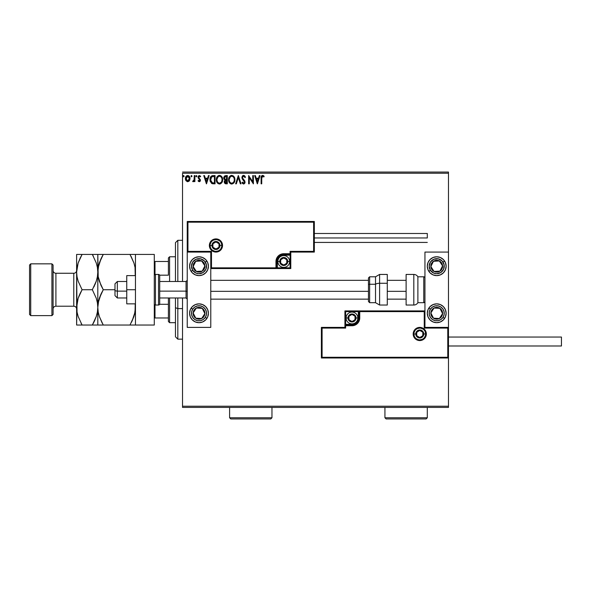 <?xml version="1.0" encoding="UTF-8"?>
<svg xmlns="http://www.w3.org/2000/svg" width="591" height="591" viewBox="0 0 591 591"><rect width="100%" height="100%" fill="white"/><g stroke="black" fill="none" stroke-linecap="round" stroke-linejoin="round"><path stroke-width="0.89" d="M182.53 173.237L448.48 173.237L448.48 252.076L424.944 252.076L424.944 327.392L448.48 327.392L448.48 173.237L182.53 173.237L182.53 281.493L182.53 173.237M448.48 357.983L448.48 406.231L182.53 406.231L182.53 297.975L182.53 407.413L448.48 407.413L182.53 407.413L182.53 406.231L448.48 406.231L448.48 407.413L448.48 252.076L424.944 252.076L424.944 327.392L448.48 327.392L447.771 328.094L424.242 328.094L424.242 311.62L359.749 311.62L359.749 317.973L359.158 320.95L357.474 323.469L354.955 325.153L351.985 325.744L345.632 325.744L345.632 328.094L322.095 328.094L322.095 357.282L447.771 357.282L447.771 328.094L447.771 357.282L322.095 357.282L322.095 328.094L321.386 327.392L321.386 357.983L448.48 357.983L447.771 357.282L448.48 357.983L448.48 327.392L447.771 328.094L424.242 328.094L424.508 311.354L359.047 311.62L359.047 317.973A7.062 7.062 0 0 1 351.985 325.035L345.632 325.035L344.922 325.744L344.922 327.392L321.386 327.392L321.386 357.983L322.095 357.282L321.386 357.983L448.48 357.983M189.415 180.713L189.999 178.046L188.721 175.771L186.682 175.771L185.515 177.522L185.722 180.225L187.192 181.644L189.09 181.119L190.029 178.578C190.043 176.872 189.268 175.837 187.702 175.483C186.143 175.837 185.367 176.872 185.382 178.578L185.995 180.72L187.702 181.71L189.415 180.713M194.254 175.586L194.89 175.586L194.254 175.586L194.055 180.085L192.666 181.503L193.523 181.614L194.254 180.72L194.254 181.607L194.89 181.607L194.89 175.586L194.89 181.607L194.89 175.586L194.254 175.586L194.151 179.679L192.666 181.503L193.154 181.71L194.254 180.72L194.254 181.607L194.89 181.607L194.254 181.607M199.278 181.71L200.194 181.186L200.475 179.893L198.835 177.765L198.739 176.849L199.463 176.221L200.334 176.857L200.696 176.295L199.389 175.483L198.074 176.916L198.266 178.15L199.839 180.019L199.374 180.957L198.428 180.336L198.051 180.853L198.576 181.43L199.278 181.71L200.482 180.137L198.687 177.189L199.463 176.221L200.334 176.857L200.696 176.295L199.389 175.483L198.051 177.219L199.847 180.166L199.241 180.972L198.428 180.336L198.051 180.853L199.278 181.71M212.959 175.593L210.684 176.82L210.078 180.743L211.6 183.387L215.058 183.823L215.058 175.586L213.144 175.586C210.943 175.889 209.894 177.226 209.99 179.605L211.851 183.528L215.058 183.823L215.058 175.586L215.058 183.823L213.809 183.823M225.659 175.586L227.306 175.586L224.55 175.955L223.716 177.928L224.033 179.191L225.016 180.033L224.285 181.289L224.499 182.944L225.356 183.72L227.306 183.823L227.306 175.586L227.306 183.823L227.306 175.586L225.659 175.586L223.716 177.928L225.016 180.033L224.248 181.784L226.146 183.823L227.306 183.823L225.969 183.823M236.341 183.823L235.654 183.823L238.291 175.586L235.654 183.823L236.341 183.823L238.343 177.573L240.345 183.823L241.039 183.823L238.395 175.586L241.039 183.823L238.395 175.586L235.654 183.823L236.341 183.823L238.343 177.573L240.345 183.823L241.039 183.823L240.345 183.823M252.756 175.586L252.756 181.718L248.641 175.586L248.641 183.823L249.276 183.823L249.276 177.684L253.391 183.823L253.391 175.586L252.756 175.586L253.391 175.586L252.756 175.586L252.756 181.718L248.641 175.586L248.641 183.823L249.276 183.823L249.276 177.684L253.391 183.823L253.391 175.586L253.258 183.823M261.769 177.396L261.739 178.342L262.308 176.295L263.845 176.96L264.162 176.325L262.611 175.379L261.266 176.436L261.104 183.823L261.739 183.823L261.739 178.342L262.618 176.221L263.845 176.96L264.162 176.325L262.611 175.379C261.348 175.808 260.845 176.768 261.104 178.26L261.104 183.823L261.739 183.823L261.747 177.706M259.353 175.586L260.047 175.586L257.403 183.823L260.047 175.586L259.353 175.586L258.511 178.231L256.199 178.231L255.349 175.586L254.662 175.586L257.299 183.823L260.047 175.586L259.353 175.586L258.511 178.231L256.199 178.231L255.349 175.586L254.662 175.586L257.299 183.823L254.662 175.586L255.349 175.586M245.339 176.857L244.955 177.596L245.472 177.174L243.618 175.379L241.985 176.835L242.118 178.726L244.408 182.006L243.677 183.188L242.48 182.131L241.985 182.641L242.598 183.572L243.957 183.978L245.029 182.449L244.726 180.861L242.569 178.031L242.694 176.857L243.418 176.251L244.135 176.369L244.955 177.596L245.472 177.174L244.571 175.734L243.625 175.379M234.915 179.671L234.494 177.507L233.135 175.793L231 175.483L229.33 176.879L228.614 178.97L228.747 181.193L229.796 183.144L231.783 184.037L233.97 182.818L234.908 179.671C234.945 177.322 233.881 175.896 231.731 175.379C229.589 175.911 228.532 177.359 228.577 179.708C228.532 182.087 229.604 183.528 231.783 184.037C233.918 183.476 234.959 182.021 234.915 179.671M222.659 179.671L221.544 176.377L220.214 175.483L218.751 175.483L217.525 176.288L216.498 178.238L216.498 181.193L218.116 183.624L220.266 183.919L221.92 182.508L222.659 179.671C222.689 177.322 221.632 175.896 219.483 175.379C217.34 175.911 216.284 177.359 216.328 179.708C216.284 182.087 217.355 183.528 219.534 184.037C221.662 183.476 222.711 182.021 222.659 179.671L222.652 180.041M208.453 175.586L209.14 175.586L206.503 183.823L209.14 175.586L208.453 175.586L207.604 178.231L205.291 178.231L204.449 175.586L203.755 175.586L206.399 183.823L209.14 175.586L208.453 175.586L207.604 178.231L205.291 178.231L204.449 175.586L203.755 175.586L206.399 183.823L203.755 175.586L204.449 175.586M196.892 176.17L196.367 175.483L195.835 176.17L196.367 176.857L196.892 176.17L196.367 176.857L196.892 176.17L196.367 176.857L195.835 176.17L196.367 176.857L195.835 176.17L196.367 175.483L195.835 176.17L196.367 175.483L196.892 176.17M192.038 176.17L191.506 175.483L190.982 176.17L191.506 176.857L192.038 176.17L191.506 176.857L192.038 176.17L191.506 176.857L190.982 176.17L191.506 176.857L190.982 176.17L191.506 175.483L190.982 176.17L191.506 175.483L192.038 176.17L191.506 176.857L190.982 176.17L191.506 175.483L192.038 176.17M184.111 176.17L183.358 175.549L183.188 176.62L184.082 176.406L183.587 176.857L184.111 176.17L183.587 176.857L183.055 176.17L183.587 176.857L183.055 176.17L183.587 175.483L183.055 176.17L183.587 175.483L184.111 176.17L183.528 175.49M448.48 172.055L182.53 172.055L448.48 172.055L448.48 173.237L448.48 172.055M261.739 183.823L261.104 183.823M261.266 176.436L261.754 175.682M262.847 175.394L263.586 175.749M263.845 175.978L264.162 176.325L263.652 176.79M263.845 176.96L262.456 176.244L263.845 176.96M257.358 181.836L256.464 179.073L258.237 179.073L257.358 181.836L256.464 179.073L258.237 179.073L257.358 181.836M249.276 183.823L248.641 183.823L248.781 175.586M243.913 176.258L244.859 177.366M242.539 177.33L243.787 176.229M242.517 177.618L242.827 178.608M243.403 179.346L242.724 178.423M241.985 182.641L242.48 182.131L241.985 182.641L243.581 184.037L245.051 182.117L243.773 179.738M244.866 181.156L244.659 180.757M244.962 182.789L244.696 183.395M242.879 182.782L242.48 182.131M243.588 183.188L244.415 182.146L243.773 183.173M244.371 182.516L243.92 180.957M243.248 180.262L241.882 177.603L243.618 175.379M242.332 176.118L242.672 175.734M242.879 175.579L243.411 175.387M244.319 181.585L244.408 182.006M234.871 180.395L234.812 180.78M234.546 181.747L233.733 183.099M231.413 184.015L231.044 183.934M230.571 183.749L229.345 182.567M229.323 182.538L229.086 182.117M228.783 178.113L228.651 178.704M229.049 177.381L229.323 176.886M229.338 176.872L229.773 176.288M230.726 175.586L231.347 175.401M234.494 177.499L234.642 177.898M234.819 178.608L234.738 178.201M229.33 176.879L228.894 177.765M234.051 181.164L234.191 180.624M232.1 183.158L231.753 183.188C230.025 182.759 229.175 181.6 229.212 179.708L229.242 180.307L229.212 179.708C229.168 177.81 230.017 176.65 231.753 176.221C233.467 176.65 234.309 177.795 234.28 179.671L234.243 179.08L234.28 179.671C234.317 181.563 233.475 182.737 231.753 183.188L231.901 183.188M229.618 181.644L229.242 180.307M229.64 181.688L230.062 182.324M231.458 183.166L230.778 182.929M229.242 179.11L230.424 176.716M229.973 177.174L229.581 177.839M233.918 177.861L234.088 178.319M233.319 176.96L233.674 177.418M225.747 183.801L225.001 183.55M224.351 182.567L224.27 182.183M224.026 179.184L223.841 178.763M223.723 177.714L223.723 178.09M223.826 177.086L223.745 177.499M224.477 178.6L224.351 177.928L225.947 176.436L226.671 176.436L226.671 179.494L225.348 179.398L226.353 179.494L225.348 179.398L224.358 177.743L224.381 178.29M225.156 182.663L224.994 181.105L225.858 180.373M224.942 181.289L224.875 181.769L226.671 180.336L226.671 182.981L224.875 181.769L225.134 182.634M225.422 180.536L224.994 181.105M225.127 179.309L224.61 178.844M224.388 177.566L224.994 176.613M226.353 180.336L226.671 182.981L226.021 182.981M222.615 180.41L222.563 180.787M222.127 182.139L221.721 182.818M217.54 183.136L216.838 182.117M216.498 181.193L216.734 181.895M216.336 179.339L216.328 179.708M216.801 177.381L216.535 178.113M217.082 176.872L217.525 176.295M218.478 175.586L219.098 175.401M221.891 176.857L220.879 175.793L222.393 177.898M221.071 176.96L221.839 178.319M221.802 181.164L222.024 179.671C222.068 181.563 221.226 182.737 219.505 183.188L219.505 183.188C217.776 182.759 216.927 181.6 216.956 179.708C216.919 177.81 217.769 176.65 219.505 176.221C221.219 176.65 222.061 177.795 222.024 179.671L221.943 180.624M221.241 182.242L219.653 183.188M217.37 181.644L217.665 182.139M216.956 179.708L216.993 180.307L216.956 179.708M217.392 181.688L216.993 180.307M219.209 183.166L218.53 182.929M216.993 179.11L218.168 176.716M217.724 177.174L217.333 177.839M222.024 179.671L221.994 179.08L222.024 179.671M221.662 177.861L221.426 177.418M220.251 183.033L221.1 182.405M213.314 183.816L212.361 183.698M212.324 183.69L211.851 183.528M210.381 181.843L210.189 181.274M210.034 180.425L209.997 179.886M211.068 176.317L212.775 175.601M212.036 175.726L212.413 175.645M211.157 181.836L212.398 182.826L210.64 180.07L211.674 176.864L214.422 176.436L214.422 182.981L212.184 182.752L210.95 181.422M211.113 177.499L211.674 176.864M213.543 182.974L213.085 182.937M206.451 181.836L205.565 179.073L207.338 179.073L206.451 181.836L205.565 179.073L207.338 179.073L206.451 181.836M198.17 181.009L198.428 180.336L199.374 180.957L199.847 180.166L198.266 178.15L198.133 176.62M198.583 180.558L199.241 180.972L199.847 180.166L199.064 178.999L199.765 179.745M198.266 178.15L198.051 177.219M198.236 176.325L198.598 175.808M200.696 176.295L200.164 176.628M198.724 176.879L199.463 176.221L200.334 176.857L198.997 176.413M200.482 180.137L198.908 177.854M199.81 181.57L200.216 181.156M196.485 176.835L195.835 176.17L196.367 175.483M196.367 176.857L195.835 176.17L196.367 176.857M193.021 181.696L192.969 180.868L193.434 180.942M193.154 181.71L192.666 181.503M193.885 180.484L194.225 178.91M194.225 178.903L194.254 177.61M194.247 178.127L194.24 178.645M194.21 179.162L194.151 179.679M191.506 175.483L190.982 176.17L191.388 175.497M189.09 181.112L188.684 181.444M185.729 180.255L185.537 179.738M185.722 180.225L185.411 179.139M185.714 176.968L186.682 175.771M187.835 175.49L189.46 176.539M188.891 175.882L189.659 176.894M189.977 177.928L189.888 177.499M189.881 179.701L189.689 180.233M187.702 176.221L189.393 178.578L187.606 180.972L186.017 178.578L186.106 177.78L186.039 178.977L187.702 176.221L188.891 176.872M189.002 177.041L189.371 178.172M187.606 180.972L189.393 178.578L188.994 180.122L188.101 180.912M187.502 180.957L186.113 179.383M187.148 176.34L186.409 177.041L187.31 176.281M189.371 178.984L189.393 178.578M183.705 176.835L183.055 176.17L183.587 175.483L183.055 176.17L183.587 176.857M232.869 176.561L233.312 176.945M234.139 178.504L234.243 179.08M225.947 176.436L226.671 176.436L226.353 179.494M221.891 178.504L221.994 179.08M213.743 176.436L214.422 176.436L214.422 182.981L214.008 182.981M210.78 180.92L210.691 180.528M186.017 178.578L186.039 178.172M186.106 177.78L186.409 177.041M189.305 179.376L188.994 180.122M186.106 179.376L186.039 178.977M199.004 256.782A9.412 9.412 0 0 1 208.416 266.201A9.412 9.412 0 0 1 199.004 275.613L195.399 274.896L192.348 272.857L190.309 269.799L189.593 266.201L190.309 262.596L192.348 259.545L195.399 257.499L199.004 256.782L202.61 257.499L205.661 259.545L207.7 262.596L208.416 266.201L207.7 269.799L205.661 272.857L202.61 274.896L199.004 275.613A9.412 9.412 0 0 1 189.593 266.201A9.412 9.412 0 0 1 199.004 256.782M199.004 303.855A9.412 9.412 0 0 1 208.416 313.267A9.412 9.412 0 0 1 199.004 322.686L195.399 321.969L192.348 319.923L190.309 316.872L189.593 313.267L190.309 309.669L192.348 306.611L195.399 304.572L199.004 303.855L202.61 304.572L205.661 306.611L207.7 309.669L208.416 313.267L207.7 316.872L205.661 319.923L202.61 321.969L199.004 322.686A9.412 9.412 0 0 1 189.593 313.267A9.412 9.412 0 0 1 206.828 308.037M210.773 327.392L210.773 252.076L187.236 252.076L187.236 327.392L210.773 327.392L187.236 327.392L187.236 252.076L187.945 251.374L211.482 251.374L211.482 267.849L275.967 267.849L275.967 261.488L276.558 258.518L278.243 255.999L280.762 254.315L283.732 253.724L290.085 253.724L290.085 251.374L313.622 251.374L313.622 222.186L187.945 222.186L187.945 251.374L187.945 222.186L313.622 222.186L313.622 251.374L314.331 252.076L314.331 221.485L187.236 221.485L187.236 252.076L210.773 252.076L210.773 327.392M436.712 322.686A9.412 9.412 0 0 1 427.3 313.267A9.412 9.412 0 0 1 436.712 303.855L440.317 304.572L443.368 306.611L445.407 309.669L446.124 313.267L445.407 316.872L443.368 319.923L440.317 321.969L436.712 322.686L433.107 321.969L430.056 319.923L428.017 316.872L427.3 313.267L428.017 309.669L430.056 306.611L433.107 304.572L436.712 303.855A9.412 9.412 0 0 1 446.124 313.267A9.412 9.412 0 0 1 436.712 322.686A9.412 9.412 0 0 0 444.595 318.416L443.021 317.389A7.528 7.528 0 0 1 432.59 319.576A7.528 7.528 0 0 1 430.411 309.152L428.83 308.118L430.411 309.152L432.464 307.054L435.168 305.902L438.108 305.865L440.834 306.965L442.932 309.019L444.085 311.723L444.114 314.663L443.021 317.389L440.96 319.487L438.256 320.64L435.323 320.669L432.59 319.576L430.492 317.515L429.339 314.818L429.31 311.878L430.411 309.152A7.528 7.528 0 0 1 440.834 306.965A7.528 7.528 0 0 1 443.021 317.389L444.595 318.416M436.712 275.613A9.412 9.412 0 0 1 427.3 266.201A9.412 9.412 0 0 1 436.712 256.782L440.317 257.499L443.368 259.545L445.407 262.596L446.124 266.201L445.407 269.799L443.368 272.857L440.317 274.896L436.712 275.613L433.107 274.896L430.056 272.857L428.017 269.799L427.3 266.201L428.017 262.596L430.056 259.545L433.107 257.499L436.712 256.782A9.412 9.412 0 0 1 446.124 266.201A9.412 9.412 0 0 1 436.712 275.613M117.336 291.134L114.986 290.735L114.986 295.618L114.986 283.85L114.986 290.735L117.336 291.134L117.336 297.975L117.336 291.134L126.755 291.134L117.336 291.134L117.336 281.493L117.336 291.134M187.236 291.333L186.062 291.134L186.062 297.975L186.062 291.134L159.703 291.134L186.062 291.134L186.062 281.493L186.062 291.134L187.236 291.333M406.113 291.333L387.29 291.333L406.113 291.333M368.459 291.333L210.773 291.333L368.459 291.333M413.885 333.981L415.768 333.981L413.885 333.981A5.88 5.88 0 0 1 419.765 328.094A5.88 5.88 0 0 1 425.653 333.981L426.355 333.981A6.59 6.59 0 0 0 419.765 327.392A6.59 6.59 0 0 0 413.175 333.981A6.59 6.59 0 0 0 419.765 340.571A6.59 6.59 0 0 0 426.355 333.981L425.653 333.981A5.88 5.88 0 0 1 419.765 339.862A5.88 5.88 0 0 1 413.885 333.981L413.175 333.981L413.301 332.696L415.104 329.32L417.246 327.894L419.765 327.392L422.292 327.894L424.427 329.32L425.852 331.455L426.355 333.981L425.852 336.501L424.427 338.643L422.292 340.069L419.765 340.571L417.246 340.069L415.104 338.643L413.301 335.267L413.175 333.981L413.885 333.981A5.88 5.88 0 0 1 419.765 328.094A5.88 5.88 0 0 1 425.653 333.981A5.88 5.88 0 0 1 419.765 339.862A5.88 5.88 0 0 1 413.885 333.981L414.328 336.235M424.944 310.918L344.922 310.918L344.922 327.392L321.386 327.392L322.095 328.094L345.632 328.094L344.922 327.392L345.632 328.094L345.632 325.744L344.922 325.744A0.709 0.709 0 0 1 345.632 325.035L345.632 324.333L353.226 324.208L355.516 323.262L357.858 320.411L358.338 317.973L358.338 311.62L345.632 311.62L345.632 324.333L351.985 324.333L351.985 325.035L345.632 325.035L345.632 324.333L344.922 324.333L344.922 325.744L345.632 325.744L345.632 325.035L345.632 325.744L351.985 325.744L351.985 324.333A6.353 6.353 0 0 0 358.338 317.973L359.047 317.973A7.062 7.062 0 0 1 351.985 325.035L351.985 325.744A7.764 7.764 0 0 0 359.749 317.973L358.338 317.973L358.338 311.62L359.047 311.62L359.047 317.973L359.749 317.973L359.749 310.918L359.749 311.62L359.047 311.62A0.709 0.709 0 0 1 359.749 310.918L344.922 310.918L344.922 324.333L345.632 324.333L345.632 311.62L344.922 310.918L345.632 311.62L358.338 311.62L358.338 310.918L358.338 311.62L359.047 311.62A0.709 0.709 0 0 1 359.749 310.918L424.944 310.918L424.508 311.354L424.944 310.918M414.875 337.247L415.606 338.141M416.5 338.872L418.62 339.751M419.765 339.862L422.018 339.419M423.038 338.872L423.924 338.141M424.656 337.247L425.535 335.127M425.653 333.981L423.769 333.981A4.004 4.004 0 0 1 419.765 337.978A4.004 4.004 0 0 1 415.768 333.981L416.936 331.152L419.765 329.977L422.595 331.152L423.769 333.981L422.595 336.811L419.765 337.978L416.936 336.811L415.768 333.981A4.004 4.004 0 0 1 419.765 329.977A4.004 4.004 0 0 1 423.769 333.981L425.653 333.981L425.202 331.728M424.656 330.709L423.924 329.822M423.038 329.091L420.918 328.212M419.765 328.094L417.512 328.544M416.5 329.091L415.606 329.822M414.875 330.709L413.995 332.829M221.832 245.487L219.948 245.487A4.004 4.004 0 0 1 215.951 249.491A4.004 4.004 0 0 1 211.947 245.487L213.122 242.657L215.951 241.483L218.781 242.657L219.948 245.487L218.781 248.316L215.951 249.491L213.122 248.316L211.947 245.487L210.064 245.487L211.947 245.487A4.004 4.004 0 0 1 215.951 241.483A4.004 4.004 0 0 1 219.948 245.487L221.832 245.487A5.88 5.88 0 0 1 215.951 251.374A5.88 5.88 0 0 1 210.064 245.487L209.362 245.487A6.59 6.59 0 0 0 215.951 252.076A6.59 6.59 0 0 0 222.541 245.487A6.59 6.59 0 0 0 215.951 238.897A6.59 6.59 0 0 0 209.362 245.487L210.064 245.487A5.88 5.88 0 0 1 215.951 239.606A5.88 5.88 0 0 1 221.832 245.487L222.541 245.487L222.415 246.772L220.613 250.148L218.471 251.574L215.951 252.076L213.425 251.574L211.29 250.148L209.864 248.006L209.362 245.487L209.864 242.967L211.29 240.825L213.425 239.399L215.951 238.897L218.471 239.399L220.613 240.825L222.415 244.201L222.541 245.487L221.832 245.487A5.88 5.88 0 0 1 215.951 251.374A5.88 5.88 0 0 1 210.064 245.487A5.88 5.88 0 0 1 215.951 239.606A5.88 5.88 0 0 1 221.832 245.487L221.389 243.233M290.794 252.076L314.331 252.076L314.331 221.485L313.622 222.186L314.331 221.485L187.236 221.485L187.945 222.186L187.236 221.485L187.236 252.076L187.945 251.374L211.482 251.374L211.209 268.115L276.669 267.849L276.669 261.488A7.062 7.062 0 0 1 283.732 254.433L290.085 254.433L290.794 253.724L290.794 252.076L314.331 252.076L313.622 251.374L290.085 251.374L290.794 252.076L290.085 251.374L290.085 253.724L290.794 253.724L290.794 252.076M210.773 268.55L290.794 268.55L290.794 253.724A0.709 0.709 0 0 1 290.085 254.433L290.085 255.135L282.491 255.26L280.2 256.206L277.859 259.057L277.378 261.488L277.378 267.849L290.085 267.849L290.085 255.135L283.732 255.135L283.732 254.433L290.085 254.433L290.085 255.135L290.794 255.135L290.794 253.724L290.085 253.724L290.085 254.433L290.085 253.724L283.732 253.724L283.732 255.135A6.353 6.353 0 0 0 277.378 261.488L276.669 261.488A7.062 7.062 0 0 1 283.732 254.433L283.732 253.724A7.764 7.764 0 0 0 275.967 261.488L277.378 261.488L277.378 267.849L276.669 267.849L276.669 261.488L275.967 261.488L275.967 268.55L275.967 267.849L276.669 267.849A0.709 0.709 0 0 1 275.967 268.55L290.794 268.55L290.794 255.135L290.085 255.135L290.085 267.849L290.794 268.55L290.085 267.849L277.378 267.849L277.378 268.55L277.378 267.849L276.669 267.849A0.709 0.709 0 0 1 275.967 268.55L210.773 268.55L211.209 268.115L210.773 268.55M220.842 242.221L220.111 241.327M219.217 240.596L217.096 239.717M215.951 239.606L213.698 240.049M212.679 240.596L211.792 241.327M211.061 242.221L210.182 244.342M210.064 245.487L210.514 247.74M211.061 248.759L211.792 249.646M212.679 250.377L214.799 251.256M215.951 251.374L218.205 250.924M219.217 250.377L220.111 249.646M220.842 248.759L221.721 246.632M286.79 260.609L286.79 259.73A3.531 3.531 0 0 1 287.263 261.488L286.79 261.488L286.79 260.609L286.79 261.488L287.263 261.488L287.145 260.579L286.229 258.998L283.732 257.964L281.235 258.998L280.2 261.488L281.235 263.985L283.732 265.019L286.229 263.985L287.263 261.488A3.531 3.531 0 0 1 280.673 263.254A3.531 3.531 0 0 1 283.732 257.964L280.673 259.73L280.673 263.254L283.732 265.019L286.79 263.254L286.79 261.488L286.79 263.254L283.732 265.019L280.673 263.254L280.673 259.73L283.732 257.964A3.531 3.531 0 0 1 286.79 259.73L283.732 257.964L286.79 259.73L286.79 260.609M279.728 261.488A4.004 4.004 0 0 1 283.732 257.491A4.004 4.004 0 0 1 287.736 261.488L289.62 261.488A5.88 5.88 0 0 0 283.732 255.608A5.88 5.88 0 0 0 277.851 261.488L279.728 261.488L280.902 258.659L283.732 257.491L286.561 258.659L287.736 261.488L286.561 264.317L283.732 265.492L280.902 264.317L279.728 261.488L277.851 261.488A5.88 5.88 0 0 1 283.732 255.608A5.88 5.88 0 0 1 289.62 261.488A5.88 5.88 0 0 1 283.732 267.376A5.88 5.88 0 0 1 277.851 261.488A5.88 5.88 0 0 0 283.732 267.376A5.88 5.88 0 0 0 289.62 261.488L287.736 261.488A4.004 4.004 0 0 1 283.732 265.492A4.004 4.004 0 0 1 279.728 261.488M355.043 317.094L355.043 316.215A3.531 3.531 0 0 1 355.516 317.973L355.043 317.973L355.043 317.094L355.043 317.973L355.516 317.973L355.398 317.064L354.482 315.483L351.985 314.449L349.488 315.483L348.454 317.973L349.488 320.47L351.985 321.504L354.482 320.47L355.516 317.973A3.531 3.531 0 0 1 348.926 319.738A3.531 3.531 0 0 1 351.985 314.449L348.926 316.215L348.926 319.738L351.985 321.504L355.043 319.738L355.043 317.973L355.043 319.738L351.985 321.504L348.926 319.738L348.926 316.215L351.985 314.449A3.531 3.531 0 0 1 355.043 316.215L351.985 314.449L355.043 316.215L355.043 317.094M347.981 317.973A4.004 4.004 0 0 1 351.985 313.976A4.004 4.004 0 0 1 355.989 317.973L357.865 317.973A5.88 5.88 0 0 0 351.985 312.092A5.88 5.88 0 0 0 346.104 317.973L347.981 317.973L349.155 315.151L351.985 313.976L354.814 315.151L355.989 317.973L354.814 320.802L351.985 321.977L349.155 320.802L347.981 317.973L346.104 317.973A5.88 5.88 0 0 1 351.985 312.092A5.88 5.88 0 0 1 357.865 317.973A5.88 5.88 0 0 1 351.985 323.861A5.88 5.88 0 0 1 346.104 317.973A5.88 5.88 0 0 0 351.985 323.861A5.88 5.88 0 0 0 357.865 317.973L355.989 317.973A4.004 4.004 0 0 1 351.985 321.977A4.004 4.004 0 0 1 347.981 317.973M422.824 333.095L422.824 332.216A3.531 3.531 0 0 1 423.296 333.981L422.824 333.981L422.824 333.095L422.824 333.981L423.296 333.981L423.178 333.065L422.262 331.485L419.765 330.45L417.268 331.485L416.234 333.981L417.268 336.478L419.765 337.513L422.262 336.478L423.296 333.981A3.531 3.531 0 0 1 416.707 335.747A3.531 3.531 0 0 1 419.765 330.45L416.707 332.216L416.707 335.747L419.765 337.513L422.824 335.747L422.824 333.981L422.824 335.747L419.765 337.513L416.707 335.747L416.707 332.216L419.765 330.45A3.531 3.531 0 0 1 422.824 332.216L419.765 330.45L422.824 332.216L422.824 333.095M219.01 244.608L219.01 243.721A3.531 3.531 0 0 1 219.483 245.487L219.01 245.487L219.01 244.608L219.01 245.487L219.483 245.487L219.357 244.571L218.448 242.99L215.951 241.955L213.454 242.99L212.42 245.487L213.454 247.984L215.951 249.018L218.448 247.984L219.483 245.487A3.531 3.531 0 0 1 212.893 247.252A3.531 3.531 0 0 1 215.951 241.955L212.893 243.721L212.893 247.252L215.951 249.018L219.01 247.252L219.01 245.487L219.01 247.252L215.951 249.018L212.893 247.252L212.893 243.721L215.951 241.955A3.531 3.531 0 0 1 219.01 243.721L215.951 241.955L219.01 243.721L219.01 244.608M194.336 311.095L193.131 312.942A5.88 5.88 0 0 1 194.077 310.053L194.742 310.482L193.937 311.716L194.742 310.482L194.077 310.053L193.412 311.435L193.25 314.478L193.752 315.926L195.784 318.194L198.679 319.147L200.216 319.029L201.664 318.519L203.932 316.488L204.597 315.106L204.767 312.063L204.257 310.615L202.225 308.347L199.33 307.394L197.8 307.512L196.345 308.022L194.077 310.053A5.88 5.88 0 0 1 204.878 313.592A5.88 5.88 0 0 1 195.784 318.194L201.664 318.519L204.878 313.592L202.225 308.347L196.345 308.022L194.742 310.482L196.345 308.022L200.017 308.221M205.313 317.389A7.528 7.528 0 0 1 194.882 319.576A7.528 7.528 0 0 1 192.703 309.152L191.122 308.118L192.703 309.152L194.757 307.054L197.46 305.902L200.401 305.865L203.127 306.965L205.225 309.019L206.377 311.723L206.407 314.663L205.313 317.389L203.252 319.487L200.548 320.64L197.616 320.669L194.882 319.576L192.784 317.515L191.632 314.818L191.602 311.878L192.703 309.152A7.528 7.528 0 0 1 203.127 306.965A7.528 7.528 0 0 1 205.313 317.389L206.887 318.416L205.313 317.389M207.7 309.669A9.412 9.412 0 0 1 206.835 318.497M206.828 318.505A9.412 9.412 0 0 1 190.309 309.669M190.309 309.662A9.412 9.412 0 0 1 191.122 308.118M206.835 308.044A9.412 9.412 0 0 1 207.7 309.662M199.455 318.401L195.784 318.194A5.88 5.88 0 0 1 193.131 312.942L195.784 318.194L193.131 312.942L193.937 311.716M200.755 308.266L202.225 308.347L204.878 313.592L201.664 318.519L200.194 318.438M204.213 312.284L203.88 311.627M194.794 316.229L195.126 316.879M432.043 311.095L430.839 312.942A5.88 5.88 0 0 1 431.785 310.053L432.449 310.482L431.644 311.716L432.449 310.482L431.785 310.053L431.12 311.435L430.957 314.478L431.46 315.926L433.491 318.194L436.387 319.147L437.916 319.029L439.372 318.519L441.64 316.488L442.304 315.106L442.474 312.063L441.965 310.615L439.933 308.347L437.037 307.394L435.508 307.512L434.053 308.022L431.785 310.053A5.88 5.88 0 0 1 442.585 313.592A5.88 5.88 0 0 1 433.491 318.194L439.372 318.519L442.585 313.592L439.933 308.347L434.053 308.022L432.449 310.482L434.053 308.022L437.724 308.221M437.163 318.401L433.491 318.194A5.88 5.88 0 0 1 430.839 312.942L433.491 318.194L430.839 312.942L431.644 311.716M438.463 308.266L439.933 308.347L442.585 313.592L439.372 318.519L437.901 318.438M441.92 312.284L441.588 311.627M432.501 316.229L432.834 316.879M440.576 262.796L439.372 260.949A5.88 5.88 0 0 1 441.64 262.98L440.975 263.409L440.177 262.182L440.975 263.409L441.64 262.98L440.635 261.813L437.916 260.439L436.387 260.321L433.491 261.274L431.46 263.542L430.957 264.99L431.12 268.033L431.785 269.415L434.053 271.446L435.508 271.956L437.037 272.074L439.933 271.121L441.965 268.853L442.474 267.405L442.304 264.362L441.64 262.98A5.88 5.88 0 0 1 434.053 271.446A5.88 5.88 0 0 1 433.491 261.274L430.839 266.519L434.053 271.446L439.933 271.121L442.585 265.876L440.975 263.409L442.585 265.876L440.93 269.156M445.946 268.041A9.412 9.412 0 0 1 428.83 271.35L430.411 270.316A7.528 7.528 0 0 1 432.59 259.892A7.528 7.528 0 0 1 443.021 262.079L444.595 261.052A9.412 9.412 0 0 1 445.946 268.033M427.478 268.033A9.412 9.412 0 0 1 444.595 261.052L443.021 262.079A7.528 7.528 0 0 1 440.834 272.503A7.528 7.528 0 0 1 430.411 270.316L429.184 266.12L430.492 261.953L433.905 259.213L438.256 258.828L442.09 260.926L444.114 264.805L443.642 269.149L440.834 272.503L436.638 273.729L433.757 273.123L430.411 270.316L428.83 271.35A9.412 9.412 0 0 1 427.478 268.041M431.836 264.554L433.491 261.274A5.88 5.88 0 0 1 439.372 260.949L433.491 261.274L439.372 260.949L440.177 262.182M440.598 269.814L439.933 271.121L434.053 271.446L430.839 266.519L431.504 265.211M435.523 271.365L436.261 271.328M435.7 261.148L434.961 261.192M202.868 262.796L201.664 260.949A5.88 5.88 0 0 1 203.932 262.98L203.267 263.409L202.469 262.182L203.267 263.409L203.932 262.98L202.927 261.813L200.216 260.439L198.679 260.321L195.784 261.274L193.752 263.542L193.25 264.99L193.412 268.033L194.077 269.415L196.345 271.446L197.8 271.956L199.33 272.074L202.225 271.121L204.257 268.853L204.767 267.405L204.597 264.362L203.932 262.98A5.88 5.88 0 0 1 196.345 271.446A5.88 5.88 0 0 1 195.784 261.274L193.131 266.519L196.345 271.446L202.225 271.121L204.878 265.876L203.267 263.409L204.878 265.876L203.223 269.156M206.828 271.432A9.412 9.412 0 0 1 191.122 271.35L192.703 270.316A7.528 7.528 0 0 1 194.882 259.892A7.528 7.528 0 0 1 205.313 262.079L206.887 261.052A9.412 9.412 0 0 1 208.239 268.033M208.239 268.041A9.412 9.412 0 0 1 206.835 271.424M206.887 261.052L205.313 262.079A7.528 7.528 0 0 1 203.127 272.503A7.528 7.528 0 0 1 192.703 270.316L191.477 266.12L192.784 261.953L196.197 259.213L200.548 258.828L204.383 260.926L206.407 264.805L205.934 269.149L203.127 272.503L198.931 273.729L196.049 273.123L192.703 270.316L191.122 271.35M194.129 264.554L195.784 261.274A5.88 5.88 0 0 1 201.664 260.949L195.784 261.274L201.664 260.949L202.469 262.182M202.89 269.814L202.225 271.121L196.345 271.446L193.131 266.519L193.796 265.211M197.815 271.365L198.554 271.328M197.992 261.148L197.254 261.192M413.811 274.438L413.811 305.03A4.706 4.706 0 0 0 417.881 302.681L417.881 276.787A4.706 4.706 0 0 0 413.811 274.438L406.113 274.438L406.113 305.03L413.811 305.03L413.811 274.438A4.706 4.706 0 0 1 417.881 276.787L417.881 302.681L423.769 302.681A1.175 1.175 0 0 0 424.944 301.499A1.175 1.175 0 0 1 423.769 302.681L423.769 276.787L423.769 302.681L417.881 302.681A4.706 4.706 0 0 1 413.811 305.03L406.113 305.03L406.113 274.438L413.811 274.438M424.944 277.969A1.175 1.175 0 0 0 423.769 276.787L417.881 276.787L423.769 276.787A1.175 1.175 0 0 1 424.944 277.969M379.599 304.971L379.599 283.266A4.706 1.987 180 0 0 375.521 284.264L375.521 302.629M369.634 302.629L369.634 284.264A1.175 0.495 180 0 0 368.459 284.759L368.459 301.454M387.29 274.453L387.29 283.266L387.29 274.438L379.599 274.438L379.599 283.266L387.29 283.266L387.29 305.015L387.29 283.266L379.599 283.266L379.599 305.03L375.521 302.681L375.521 284.264L369.634 284.264L369.634 302.681L368.459 301.499L368.459 278.102M375.521 276.839L375.521 284.264L375.521 276.787L369.634 276.787L369.634 284.264L375.521 284.264A4.706 1.987 0 0 1 379.599 283.266L379.599 274.497M368.459 284.168L368.459 285.756M368.459 278.014L368.459 284.759A1.175 0.495 0 0 1 369.634 284.264L369.634 276.839M448.48 345.986L561.45 345.986L561.45 337.04L448.48 337.04L561.45 337.04L561.45 345.986L448.48 345.986M427.3 237.959L314.331 237.959L427.3 237.959L427.3 233.482L427.3 237.959M126.755 303.855L135.457 303.855L126.755 303.855L126.755 289.73L135.457 289.73L126.755 289.73L126.755 275.613L135.457 275.613L126.755 275.613L126.755 303.855M135.058 311.989L134.512 314.523L135.457 307.386L135.228 303.855L135.066 311.952L133.943 316.451L129.998 325.035L154.288 325.035L135.457 325.035L135.457 254.433L154.288 254.433L129.998 254.433L133.921 262.965L135.058 267.442L135.228 275.613M154.288 325.035L154.288 254.433L154.288 325.035M135.457 325.035L135.457 254.433L133.935 254.433L135.058 254.433M155.463 305.03L155.463 274.438A1.175 1.175 0 0 0 154.288 275.613A1.175 1.175 0 0 1 155.463 274.438L155.463 305.03L158.521 305.03A1.175 1.175 0 0 0 159.703 303.855L159.703 275.613A1.175 1.175 0 0 0 158.521 274.438L158.521 305.03L158.521 274.438L155.463 274.438L158.521 274.438A1.175 1.175 0 0 1 159.703 275.613L159.703 303.855A1.175 1.175 0 0 1 158.521 305.03L155.463 305.03A1.175 1.175 0 0 1 154.288 303.855A1.175 1.175 0 0 0 155.463 305.03M177.825 308.605L177.825 297.975L177.825 308.605L182.53 308.605L177.825 308.605L177.825 339.16L177.825 308.605L175.468 307.704L177.825 308.605M177.825 281.493L177.825 240.308L177.825 281.493M175.468 242.665L175.468 281.493L175.468 242.665L177.825 240.308L182.53 240.308M175.468 297.975L175.468 307.704L175.468 297.975M175.468 336.804L175.468 307.704L175.468 336.804L177.825 339.16L182.53 339.16M168.405 304.291L168.405 321.504L169.587 322.686L169.587 297.975L169.587 322.686L175.468 322.686L169.587 322.686L168.405 321.504L168.405 297.975L168.405 304.291L159.614 304.291L168.405 304.291M168.405 275.177L168.405 261.488L168.405 275.177L159.614 275.177L168.405 275.177M168.405 257.964L168.405 261.488L168.405 257.964L169.587 256.782L168.405 257.964M169.587 281.493L169.587 256.782L169.587 281.493M175.468 256.782L169.587 256.782L175.468 256.782M154.288 317.973L168.405 317.973L154.997 317.973L154.997 304.934L154.997 317.973L154.288 317.973M168.405 261.488L154.288 261.488L154.997 261.488L154.997 274.534L154.997 261.488L168.405 261.488M51.912 315.624L53.087 314.449L53.087 265.019L51.912 263.845L51.912 315.624L51.912 263.845L30.725 263.845L29.55 265.019L29.55 314.449L30.725 315.624L30.725 263.845L30.725 315.624L51.912 315.624L30.725 315.624L29.55 314.449L29.55 265.019L30.725 263.845L51.912 263.845L53.087 265.019L53.087 314.449L51.912 315.624M73.794 306.212A2.822 2.822 0 0 1 76.623 309.034A2.822 2.822 0 0 0 73.794 306.212L73.794 273.256L55.909 273.256A2.822 2.822 0 0 1 53.087 270.434A2.822 2.822 0 0 0 55.909 273.256L55.909 306.212L73.794 306.212L55.909 306.212A2.822 2.822 0 0 0 53.087 309.034A2.822 2.822 0 0 1 55.909 306.212L55.909 273.256L73.794 273.256A2.822 2.822 0 0 0 76.623 270.434A2.822 2.822 0 0 1 73.794 273.256L73.794 306.212M98.202 325.035L129.998 325.035L103.262 325.035L99.34 316.503L98.209 312.026L97.803 307.386L98.195 302.821L99.325 298.322L103.262 289.73L114.986 289.73L103.262 289.73L99.34 281.205L98.209 276.721L97.803 272.082L98.195 267.516L99.325 263.017L103.262 254.433L129.998 254.433L97.803 254.433L101.068 254.433L97.803 254.433L98.202 276.684L97.803 272.082L98.195 267.516L101.061 258.644L99.34 262.965L103.262 254.433L101.187 258.385M131.01 256.25L133.921 262.965L135.058 267.442L135.457 272.082M98.749 264.945L98.202 267.479M100.906 285.187L98.209 276.721L97.803 272.082L97.803 307.386L98.202 311.989L97.803 307.386L98.195 302.821L101.061 293.949L99.332 298.292M103.262 289.73L101.068 293.941L103.262 289.73L100.928 285.231M98.749 300.25L98.202 302.784M102.25 323.218L99.34 316.503L98.209 312.026L97.803 307.386L97.803 325.035L97.803 307.386L97.412 311.952L96.281 316.451L92.344 325.035L97.404 325.035M132.199 325.035L135.058 325.035L129.998 325.035L133.935 316.473L131.52 322.221M101.874 325.035L103.262 325.035M98.756 300.228L97.803 307.386L97.803 272.082L97.412 276.647L96.281 281.146L92.344 289.73L96.267 298.263L97.397 302.747L97.803 307.386L97.404 302.777L97.803 307.386L97.412 311.952L96.281 316.451L92.344 325.035L93.866 322.221M99.34 298.263L100.669 294.82M101.778 292.471L101.068 293.941M98.756 264.938L97.803 272.082L97.803 254.433L92.344 254.433L96.267 262.965L97.397 267.442L97.803 272.082L97.412 267.516L97.803 272.082L97.412 276.647L96.281 281.146L92.344 289.73L96.274 281.183L94.937 284.64M101.068 254.433L103.262 254.433L101.741 257.248M99.325 325.035L101.068 325.035M132.074 321.083L135.066 311.952L135.228 303.855L135.457 307.386M131.387 254.433L129.998 254.433M133.935 254.433L132.199 254.433M93.348 256.25L92.344 254.433L76.623 254.433L76.623 272.082L76.623 254.433L79.881 254.433L77.022 254.433M96.281 254.433L92.344 254.433L96.267 262.965L97.397 267.442L97.803 272.082L97.404 276.684M93.762 254.433L94.538 254.433M93.829 286.997L94.538 285.534M97.397 312.026L96.85 314.523L97.397 312.026M96.267 316.503L94.538 320.832L96.267 316.503M94.42 321.083L92.344 325.035L82.083 325.035L78.16 316.503L77.022 312.026L76.623 307.386L76.623 272.082L77.022 311.989L76.623 307.386L76.623 325.035L77.015 302.821L78.138 298.322L82.083 289.73L78.16 281.205L77.022 276.721L76.623 272.082L78.138 263.017L80.561 257.248M77.015 325.035L82.083 325.035L78.16 316.503L77.022 312.026L76.623 307.386L78.138 298.322L82.083 289.73L78.16 281.205L77.022 276.721L76.623 272.082L77.022 276.691L76.623 272.082L77.015 267.516L78.138 263.017L82.083 254.433L80.007 258.385M80.657 325.035L94.538 325.035M81.07 323.218L82.083 325.035M77.022 267.479L76.623 272.082M77.576 300.228L76.623 307.386M79.482 294.82L78.152 298.292M80.598 292.471L78.16 298.263M92.344 254.433L79.888 254.433M97.404 254.433L97.803 254.433M92.344 289.73L82.083 289.73L92.344 289.73L96.267 298.263L97.397 302.747L97.803 307.386M78.145 325.035L79.881 325.035M82.083 289.73L79.888 293.941M77.569 300.25L77.022 302.784M229.604 417.763L230.778 418.945L270.789 418.945L271.963 417.763L229.604 417.763L271.963 417.763L271.963 407.413L271.963 417.763L270.789 418.945L230.778 418.945L229.604 417.763L229.604 407.413L229.604 417.763M384.933 417.763L386.108 418.945L426.118 418.945L427.3 417.763L384.933 417.763L427.3 417.763L427.3 407.413L427.3 417.763L426.118 418.945L386.108 418.945L384.933 417.763L384.933 407.413L384.933 417.763M126.755 297.975L117.336 297.975L114.986 295.618M187.236 299.149L186.062 297.975L159.703 297.975M210.773 299.149L368.459 299.149M387.29 299.149L406.113 299.149M210.773 280.319L368.459 280.319M387.29 280.319L406.113 280.319M187.236 280.319L186.062 281.493L159.703 281.493M126.755 281.493L117.336 281.493L114.986 283.85M375.521 302.681L369.634 302.681M387.29 305.03L379.599 305.03M369.634 276.787L368.459 277.969M379.599 274.438L375.521 276.787M314.331 242.428L427.3 242.428M314.331 233.482L427.3 233.482"/></g></svg>
